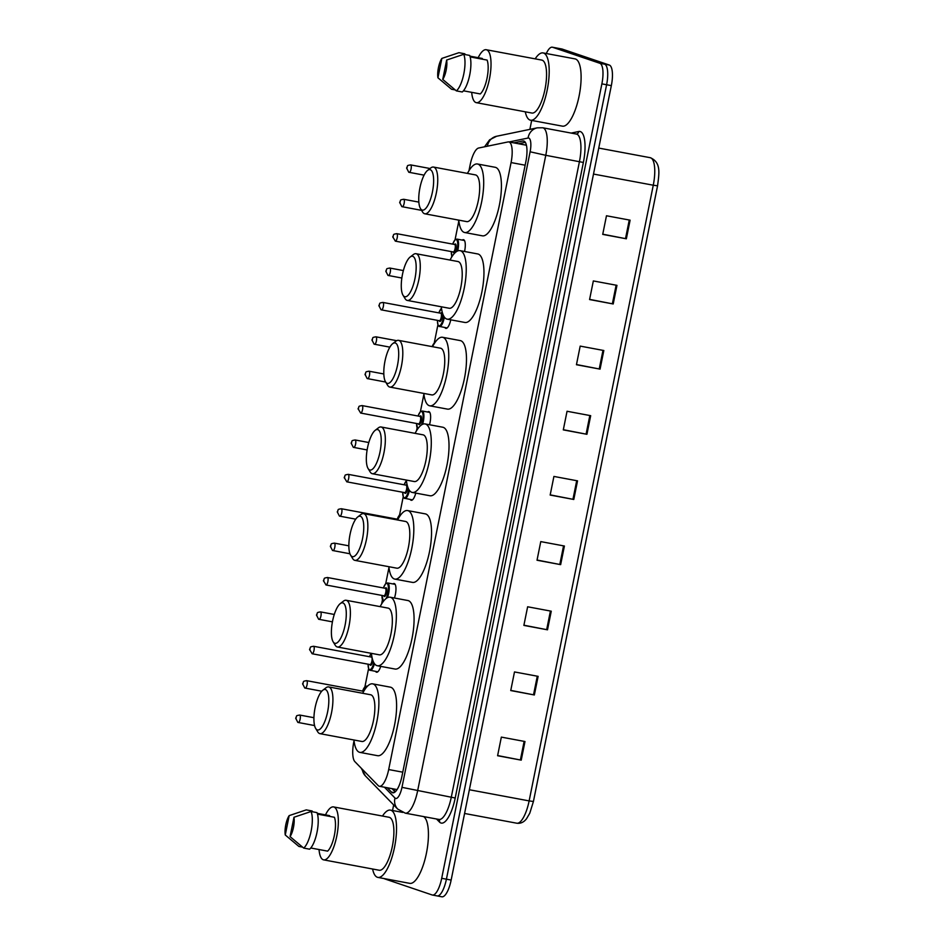 <?xml version="1.0" encoding="UTF-8"?>
<svg xmlns="http://www.w3.org/2000/svg" width="944" height="944" viewBox="0 0 944 944"><rect width="100%" height="100%" fill="white"/><g stroke="black" fill="none" stroke-linecap="round" stroke-linejoin="round"><path stroke-width="1.42" d="M380.715 666.37A10.136 3.221 100.6 0 1 376.562 672.222A10.136 3.221 100.6 0 1 376.42 672.187A10.136 3.221 100.6 0 1 375.582 671.396M392.94 583.935A10.136 3.221 100.6 0 1 394.155 583.522A10.136 3.221 100.6 0 1 394.297 583.557A10.136 3.221 100.6 0 1 394.45 598.012M415.773 493.098A10.136 3.221 100.6 0 1 411.23 500.296A10.136 3.221 100.6 0 1 411.088 500.261A10.136 3.221 100.6 0 1 410.251 499.47M427.597 412.009A10.136 3.221 100.6 0 1 428.824 411.596A10.136 3.221 100.6 0 1 428.965 411.631A10.136 3.221 100.6 0 1 429.52 424.753M450.76 319.827A10.136 3.221 100.6 0 1 445.898 328.382A10.136 3.221 100.6 0 1 445.757 328.347A10.136 3.221 100.6 0 1 444.907 327.556M462.265 240.095A10.136 3.221 100.6 0 1 463.48 239.682A10.136 3.221 100.6 0 1 463.622 239.717A10.136 3.221 100.6 0 1 464.531 251.482M354.035 740.757L353.835 741.724A19.01 6.03 -79.4 0 0 354.909 761.678L378.214 785.597A19.01 6.03 -79.4 0 0 379.158 786.222A19.01 6.03 -79.4 0 0 379.429 786.281A19.01 6.03 -79.4 0 0 388.68 769.549L511.07 162.569A19.01 6.03 -79.4 0 0 508.792 141.93A19.01 6.03 -79.4 0 0 508.002 141.942L478.643 148.019A19.01 6.03 -79.4 0 0 470.183 164.74L468.967 170.758M458.701 221.663L455.043 239.8M451.775 256.048L451.492 257.405M441.391 307.543L441.178 308.57M437.91 324.819L434.252 342.943M423.915 394.179L420.387 411.714M417.106 427.962L416.552 430.688M403.241 496.733L399.583 514.869M388.975 567.474L385.718 583.64M382.438 599.888L381.612 603.971M368.573 668.659L364.915 686.795M387.264 787.756L391.512 792.11A19.01 6.03 -79.4 0 0 392.456 792.736A19.01 6.03 -79.4 0 0 392.728 792.807A19.01 6.03 -79.4 0 0 401.979 776.062L525.867 161.625A19.01 6.03 -79.4 0 0 523.601 140.986A19.01 6.03 -79.4 0 0 522.799 140.998L513.784 142.863M546.305 53.525A19.01 6.03 100.6 0 1 552.323 47.2A19.01 6.03 100.6 0 1 552.594 47.271L599.865 63.295A19.01 6.03 100.6 0 1 601.883 83.863L441.698 878.298A19.01 6.03 100.6 0 1 432.435 895.03A19.01 6.03 100.6 0 1 432.175 894.971L384.892 878.947A19.01 6.03 100.6 0 1 384.255 878.593M392.539 810.518L393.66 804.913M529.879 129.363L531.684 120.419M552.323 47.2L557.054 48.085A19.01 6.03 100.6 0 1 557.314 48.156L604.597 64.168A19.01 6.03 100.6 0 1 606.603 84.748L446.418 879.183A19.01 6.03 100.6 0 1 437.166 895.915A19.01 6.03 100.6 0 1 436.895 895.844M518.504 143.748L525.324 142.332M395.17 791.886L391.996 788.629M437.166 895.915L441.886 896.8A19.01 6.03 100.6 0 0 451.149 880.068L611.334 85.633A19.01 6.03 100.6 0 0 609.317 65.053L562.046 49.029A19.01 6.03 100.6 0 0 561.774 48.97L557.054 48.085A19.01 6.03 100.6 0 1 557.314 48.156L604.597 64.168A19.01 6.03 100.6 0 1 606.603 84.748L446.418 879.183A19.01 6.03 100.6 0 1 437.166 895.915L432.435 895.03M630.108 220.176L606.473 215.763L602.72 234.383L626.356 238.797L630.108 220.176M602.756 234.195L626.356 238.797M616.963 285.348L593.339 280.934L589.575 299.555L613.211 303.968L616.963 285.348M589.611 299.366L613.211 303.968M603.83 350.519L580.194 346.106L576.442 364.726L600.065 369.128L603.83 350.519M576.477 364.537L600.065 369.128M590.684 415.679L567.049 411.265L563.297 429.886L586.932 434.299L590.684 415.679M563.332 429.709L586.932 434.299M524.982 741.524L501.347 737.111L497.594 755.731L521.23 760.144L524.982 741.524M497.63 755.554L521.23 760.144M538.127 676.352L514.492 671.939L510.739 690.56L534.363 694.973L538.127 676.352M510.775 690.383L534.363 694.973M551.261 611.193L527.637 606.78L523.873 625.4L547.508 629.813L551.261 611.193M523.92 625.211L547.508 629.813M564.406 546.021L540.77 541.608L537.018 560.229L560.653 564.642L564.406 546.021M537.053 560.04L560.653 564.642M577.539 480.85L553.916 476.437L550.163 495.057L573.787 499.47L577.539 480.85M550.199 494.868L573.787 499.47M657.555 185.826L533.419 801.491L529.773 813.221L526.516 818.778C523.802 822.259 520.569 823.734 516.793 823.215A25.346 8.048 -79.4 0 0 529.136 800.901L533.419 801.503L657.567 185.815L653.272 185.213A25.346 8.048 -79.4 0 0 650.239 157.695C661.496 162.392 659.03 173.779 657.567 185.815M382.497 816.053A34.22 10.856 100.6 0 1 390.427 810.117A34.22 10.856 100.6 0 1 390.899 810.247A34.22 10.856 100.6 0 1 394.675 846.52A34.22 10.856 100.6 0 1 377.86 877.401A34.22 10.856 100.6 0 1 377.388 877.271A34.22 10.856 100.6 0 1 372.609 869.011M423.585 816.572A34.22 10.856 100.6 0 1 426.31 853.777A34.22 10.856 100.6 0 1 409.767 883.36L377.86 877.401M325.491 814.884A26.939 8.543 100.6 0 1 333.551 806.919A26.939 8.543 100.6 0 1 333.928 807.014A26.939 8.543 100.6 0 1 336.89 835.558A26.939 8.543 100.6 0 1 323.662 859.866A26.939 8.543 100.6 0 1 323.285 859.772A26.939 8.543 100.6 0 1 319.025 849.529M333.551 806.919L389.081 817.28A26.939 8.543 100.6 0 1 389.459 817.386A26.939 8.543 100.6 0 1 392.433 845.93A26.939 8.543 100.6 0 1 379.193 870.238L323.662 859.866M317.243 813.339L329.621 815.651L329.48 816.359M285.265 834.992A12.673 4.024 100.6 0 1 289.171 815.616L285.265 834.992L298.894 846.449L302.505 847.122M289.171 815.616L306.257 809.881L312.169 810.99L312.027 811.698M310.777 847.995L327.603 851.134A19.01 6.03 100.6 0 0 334.377 835.346A19.01 6.03 100.6 0 0 334.424 817.28L317.479 814.117M293.973 817.244A12.673 4.024 100.6 0 1 290.068 836.62L293.973 817.244L311.072 811.51A20.284 6.431 100.6 0 1 311.131 831.062A20.284 6.431 100.6 0 1 303.697 848.078L309.597 849.187A20.284 6.431 100.6 0 0 317.031 832.171A20.284 6.431 100.6 0 0 316.972 812.619L311.072 811.51M290.068 836.62L303.697 848.078M325.432 689.568A20.591 6.537 100.6 0 1 327.615 711.859A20.591 6.537 100.6 0 1 317.302 729.913A20.591 6.537 100.6 0 1 315.65 728.414A20.591 6.537 100.6 0 1 314.942 708.543A20.591 6.537 100.6 0 1 322.777 690.253A20.591 6.537 100.6 0 1 325.432 689.568M322.777 690.253L325.951 687.81A23.765 7.54 100.6 0 1 328.677 686.925A23.765 7.54 100.6 0 1 329.008 687.008A23.765 7.54 100.6 0 1 331.627 712.201A23.765 7.54 100.6 0 1 319.957 733.653A23.765 7.54 100.6 0 1 319.627 733.559A23.765 7.54 100.6 0 1 317.727 731.836L315.65 728.414M319.957 733.653L361.906 741.477A23.765 7.54 -79.4 0 0 373.576 720.036A23.765 7.54 -79.4 0 0 370.957 694.843A23.765 7.54 -79.4 0 0 370.626 694.76L328.677 686.925M362.673 693.274A34.857 11.057 100.6 0 1 372.656 683.857A34.857 11.057 100.6 0 1 373.151 683.987A34.857 11.057 100.6 0 1 376.986 720.921A34.857 11.057 100.6 0 1 359.865 752.38A34.857 11.057 100.6 0 1 359.381 752.25A34.857 11.057 100.6 0 1 353.953 739.99M372.656 683.857L390.379 687.161A34.857 11.057 100.6 0 1 390.875 687.291A34.857 11.057 100.6 0 1 394.71 724.237A34.857 11.057 100.6 0 1 377.588 755.696L359.865 752.38M342.908 602.921A20.591 6.537 100.6 0 1 345.079 625.211A20.591 6.537 100.6 0 1 334.766 643.265A20.591 6.537 100.6 0 1 333.126 641.767A20.591 6.537 100.6 0 1 332.418 621.895A20.591 6.537 100.6 0 1 340.253 603.617A20.591 6.537 100.6 0 1 342.908 602.921M340.253 603.617L343.415 601.163A23.765 7.54 100.6 0 1 346.153 600.278A23.765 7.54 100.6 0 1 346.483 600.372A23.765 7.54 100.6 0 1 349.103 625.553A23.765 7.54 100.6 0 1 337.433 647.006A23.765 7.54 100.6 0 1 337.102 646.923A23.765 7.54 100.6 0 1 335.203 645.2L333.126 641.767M337.433 647.006L379.37 654.841A23.765 7.54 -79.4 0 0 391.052 633.389A23.765 7.54 -79.4 0 0 388.432 608.196A23.765 7.54 -79.4 0 0 388.102 608.113L346.153 600.278M380.149 606.626A34.857 11.057 100.6 0 1 390.132 597.21A34.857 11.057 100.6 0 1 390.615 597.34A34.857 11.057 100.6 0 1 394.462 634.285A34.857 11.057 100.6 0 1 377.34 665.744A34.857 11.057 100.6 0 1 376.857 665.614A34.857 11.057 100.6 0 1 371.417 653.354M390.132 597.21L407.855 600.526A34.857 11.057 100.6 0 1 408.339 600.644A34.857 11.057 100.6 0 1 412.186 637.589A34.857 11.057 100.6 0 1 395.064 669.048L377.34 665.744M360.372 516.274A20.591 6.537 100.6 0 1 362.555 538.564A20.591 6.537 100.6 0 1 352.242 556.618A20.591 6.537 100.6 0 1 350.59 555.131A20.591 6.537 100.6 0 1 349.882 535.248A20.591 6.537 100.6 0 1 357.717 516.97A20.591 6.537 100.6 0 1 360.372 516.274M357.717 516.97L360.891 514.527A23.765 7.54 100.6 0 1 363.617 513.642A23.765 7.54 100.6 0 1 363.959 513.725A23.765 7.54 100.6 0 1 366.567 538.918A23.765 7.54 100.6 0 1 354.897 560.358A23.765 7.54 100.6 0 1 354.566 560.276A23.765 7.54 100.6 0 1 352.667 558.553L350.59 555.131M354.897 560.358L396.846 568.194A23.765 7.54 -79.4 0 0 408.516 546.741A23.765 7.54 -79.4 0 0 405.896 521.56A23.765 7.54 -79.4 0 0 405.566 521.466L363.617 513.642M397.613 519.991A34.857 11.057 100.6 0 1 407.607 510.574A34.857 11.057 100.6 0 1 408.091 510.692A34.857 11.057 100.6 0 1 411.926 547.638A34.857 11.057 100.6 0 1 394.804 579.097A34.857 11.057 100.6 0 1 394.321 578.967A34.857 11.057 100.6 0 1 388.893 566.707M407.607 510.574L425.331 513.878A34.857 11.057 100.6 0 1 425.815 514.008A34.857 11.057 100.6 0 1 429.65 550.942A34.857 11.057 100.6 0 1 412.528 582.401L394.804 579.097M377.848 429.638A20.591 6.537 100.6 0 1 380.019 451.928A20.591 6.537 100.6 0 1 369.706 469.982A20.591 6.537 100.6 0 1 368.066 468.484A20.591 6.537 100.6 0 1 367.358 448.612A20.591 6.537 100.6 0 1 375.193 430.322A20.591 6.537 100.6 0 1 377.848 429.638M375.193 430.322L378.355 427.88A23.765 7.54 100.6 0 1 381.093 426.995A23.765 7.54 100.6 0 1 381.423 427.089A23.765 7.54 100.6 0 1 384.043 452.27A23.765 7.54 100.6 0 1 372.373 473.723A23.765 7.54 100.6 0 1 372.042 473.628A23.765 7.54 100.6 0 1 370.142 471.906L368.066 468.484M372.373 473.723L414.31 481.546A23.765 7.54 -79.4 0 0 425.992 460.106A23.765 7.54 -79.4 0 0 423.372 434.913A23.765 7.54 -79.4 0 0 423.042 434.83L381.093 426.995M415.089 433.343A34.857 11.057 100.6 0 1 425.071 423.927A34.857 11.057 100.6 0 1 425.555 424.057A34.857 11.057 100.6 0 1 429.402 460.991A34.857 11.057 100.6 0 1 412.28 492.449A34.857 11.057 100.6 0 1 411.796 492.32A34.857 11.057 100.6 0 1 406.357 480.059M425.071 423.927L442.795 427.231A34.857 11.057 100.6 0 1 443.279 427.361A34.857 11.057 100.6 0 1 447.126 464.306A34.857 11.057 100.6 0 1 430.004 495.765L412.28 492.449M395.312 342.991A20.591 6.537 100.6 0 1 397.495 365.281A20.591 6.537 100.6 0 1 387.182 383.335A20.591 6.537 100.6 0 1 385.541 381.836A20.591 6.537 100.6 0 1 384.822 361.965A20.591 6.537 100.6 0 1 392.657 343.687A20.591 6.537 100.6 0 1 395.312 342.991M392.657 343.687L395.831 341.232A23.765 7.54 100.6 0 1 398.557 340.359A23.765 7.54 100.6 0 1 398.899 340.442A23.765 7.54 100.6 0 1 401.519 365.623A23.765 7.54 100.6 0 1 389.837 387.075A23.765 7.54 100.6 0 1 389.506 386.993A23.765 7.54 100.6 0 1 387.606 385.27L385.541 381.836M389.837 387.075L431.786 394.911A23.765 7.54 -79.4 0 0 443.456 373.458A23.765 7.54 -79.4 0 0 440.836 348.265A23.765 7.54 -79.4 0 0 440.506 348.183L398.557 340.359M432.553 346.696A34.857 11.057 100.6 0 1 442.547 337.279A34.857 11.057 100.6 0 1 443.031 337.409A34.857 11.057 100.6 0 1 446.866 374.355A34.857 11.057 100.6 0 1 429.756 405.814A34.857 11.057 100.6 0 1 429.26 405.684A34.857 11.057 100.6 0 1 423.832 393.424M442.547 337.279L460.271 340.595A34.857 11.057 100.6 0 1 460.755 340.713A34.857 11.057 100.6 0 1 464.59 377.659A34.857 11.057 100.6 0 1 447.468 409.118L429.756 405.814M412.788 256.343A20.591 6.537 100.6 0 1 414.959 278.633A20.591 6.537 100.6 0 1 404.646 296.687A20.591 6.537 100.6 0 1 403.005 295.201A20.591 6.537 100.6 0 1 402.297 275.318A20.591 6.537 100.6 0 1 410.133 257.039A20.591 6.537 100.6 0 1 412.788 256.343M410.133 257.039L413.307 254.597A23.765 7.54 100.6 0 1 416.033 253.712A23.765 7.54 100.6 0 1 416.363 253.794A23.765 7.54 100.6 0 1 418.983 278.987A23.765 7.54 100.6 0 1 407.312 300.428A23.765 7.54 100.6 0 1 406.982 300.345A23.765 7.54 100.6 0 1 405.082 298.623L403.005 295.201M407.312 300.428L449.261 308.263A23.765 7.54 -79.4 0 0 460.932 286.811A23.765 7.54 -79.4 0 0 458.312 261.63A23.765 7.54 -79.4 0 0 457.982 261.535L416.033 253.712M450.028 260.06A34.857 11.057 100.6 0 1 460.011 250.644A34.857 11.057 100.6 0 1 460.495 250.762A34.857 11.057 100.6 0 1 464.342 287.708A34.857 11.057 100.6 0 1 447.22 319.166A34.857 11.057 100.6 0 1 446.736 319.037A34.857 11.057 100.6 0 1 441.308 306.776M460.011 250.644L477.735 253.948A34.857 11.057 100.6 0 1 478.219 254.078A34.857 11.057 100.6 0 1 482.065 291.012A34.857 11.057 100.6 0 1 464.944 322.47L447.22 319.166M430.252 169.708A20.591 6.537 100.6 0 1 432.435 191.998A20.591 6.537 100.6 0 1 422.121 210.052A20.591 6.537 100.6 0 1 420.481 208.553A20.591 6.537 100.6 0 1 419.761 188.682A20.591 6.537 100.6 0 1 427.597 170.392A20.591 6.537 100.6 0 1 430.252 169.708M427.597 170.392L430.771 167.949A23.765 7.54 100.6 0 1 433.508 167.064A23.765 7.54 100.6 0 1 433.839 167.159A23.765 7.54 100.6 0 1 436.458 192.34A23.765 7.54 100.6 0 1 424.776 213.792A23.765 7.54 100.6 0 1 424.446 213.698A23.765 7.54 100.6 0 1 422.558 211.975L420.481 208.553M424.776 213.792L466.725 221.616A23.765 7.54 -79.4 0 0 478.396 200.175A23.765 7.54 -79.4 0 0 475.776 174.982A23.765 7.54 -79.4 0 0 475.446 174.9L433.508 167.064M467.492 173.413A34.857 11.057 100.6 0 1 477.487 163.996A34.857 11.057 100.6 0 1 477.971 164.126A34.857 11.057 100.6 0 1 481.806 201.06A34.857 11.057 100.6 0 1 464.696 232.519A34.857 11.057 100.6 0 1 464.2 232.389A34.857 11.057 100.6 0 1 458.772 220.141M477.487 163.996L495.211 167.3A34.857 11.057 100.6 0 1 495.694 167.43A34.857 11.057 100.6 0 1 499.529 204.376A34.857 11.057 100.6 0 1 482.419 235.835L464.696 232.519M535.177 58.858A34.22 10.856 100.6 0 1 543.095 52.923A34.22 10.856 100.6 0 1 543.579 53.053A34.22 10.856 100.6 0 1 547.343 89.314A34.22 10.856 100.6 0 1 530.54 120.207A34.22 10.856 100.6 0 1 530.056 120.077A34.22 10.856 100.6 0 1 525.289 111.805M543.095 52.923L575.002 58.882A34.22 10.856 100.6 0 1 575.474 59A34.22 10.856 100.6 0 1 579.25 95.273A34.22 10.856 100.6 0 1 562.435 126.154L530.54 120.207M478.171 57.69A26.939 8.543 100.6 0 1 486.231 49.725A26.939 8.543 100.6 0 1 486.608 49.82A26.939 8.543 100.6 0 1 489.57 78.364A26.939 8.543 100.6 0 1 476.342 102.672A26.939 8.543 100.6 0 1 475.965 102.577A26.939 8.543 100.6 0 1 471.693 92.335M486.231 49.725L541.762 60.086A26.939 8.543 100.6 0 1 542.139 60.18A26.939 8.543 100.6 0 1 545.101 88.736A26.939 8.543 100.6 0 1 531.873 113.044L476.342 102.672M469.923 56.144L482.301 58.457L482.16 59.165M437.933 77.797A12.673 4.024 100.6 0 1 441.851 58.41L437.933 77.797L451.562 89.255L455.185 89.928M441.851 58.41L458.937 52.687L464.849 53.796L464.708 54.492M463.457 90.801L480.272 93.94A19.01 6.03 100.6 0 0 487.057 78.151A19.01 6.03 100.6 0 0 487.104 60.086L470.159 56.923M446.654 60.038A12.673 4.024 100.6 0 1 442.748 79.426L446.654 60.038L463.74 54.315A20.284 6.431 100.6 0 1 463.811 73.868A20.284 6.431 100.6 0 1 456.365 90.884L462.277 91.981A20.284 6.431 100.6 0 0 469.711 74.977A20.284 6.431 100.6 0 0 469.652 55.413L463.74 54.315M442.748 79.426L456.365 90.884M402.758 772.18L388.68 769.549M525.147 165.2L511.07 162.569M384.456 787.225L394.993 798.034A12.673 4.024 -79.4 0 0 395.619 798.447A12.673 4.024 -79.4 0 0 401.967 787.343L530.115 151.783A12.673 4.024 -79.4 0 0 528.77 138.072A12.673 4.024 -79.4 0 0 528.074 138.036L509.028 141.978M530.115 151.783L545.774 155.3L417.626 790.848A25.346 8.048 100.6 0 1 405.283 813.162L438.96 819.451A25.346 8.048 -79.4 0 0 451.303 797.137L579.451 161.577A25.346 8.048 -79.4 0 0 576.772 134.154A25.346 8.048 -79.4 0 0 576.418 134.06L542.741 127.77A25.346 8.048 100.6 0 1 543.095 127.865A25.346 8.048 100.6 0 1 545.774 155.3L583.368 162.462L455.209 798.01L401.967 787.343M542.741 127.77L537.313 127.829A12.673 11.918 78.3 0 0 528.074 138.036M455.209 798.01A28.521 9.051 100.6 0 1 440.931 823.003A28.521 9.051 100.6 0 1 439.515 822.071L436.506 818.991M571.179 133.08L578.755 131.511A28.521 9.051 100.6 0 1 583.368 162.462M441.698 878.298L451.149 880.068M601.883 83.863L611.334 85.633M599.865 63.295L609.317 65.053M552.594 47.271L562.046 49.029M578.755 131.511A3.174 2.985 -101.7 0 1 576.465 134.06M438.83 819.309L438.96 819.451A3.174 2.938 -44.3 0 1 439.515 822.071M537.313 127.829L496.603 136.255A12.673 11.918 78.3 0 0 487.399 146.202M362.331 769.289A12.673 11.729 135.7 0 0 365.399 775.921L397.731 809.091A12.673 11.729 135.7 0 1 394.993 798.034M394.108 792.594L391.512 792.11M524.333 141.281L522.799 140.998M469.357 789.75L529.136 800.901L653.272 185.213L593.505 174.062M576.701 480.697L572.949 499.305M563.556 545.856L559.804 564.477M550.423 611.028L546.67 629.648M537.278 676.199L533.525 694.819M524.132 741.37L520.38 759.979M589.835 415.525L586.082 434.146M602.98 350.354L599.228 368.974M616.125 285.182L612.361 303.803M629.259 220.023L625.506 238.631M299.614 715.033A3.8 1.204 100.6 0 1 299.685 715.045A3.8 1.204 100.6 0 1 299.732 715.056A3.8 1.204 100.6 0 1 300.157 719.092A3.8 1.204 100.6 0 1 298.28 722.514A3.8 1.204 100.6 0 1 298.233 722.502M295.909 718.844L296.156 717.605L295.909 718.844M367.464 686.217L366.744 686.076A9.511 3.021 100.6 0 1 366.874 686.111A9.511 3.021 100.6 0 1 367.299 686.382M366.697 687.031A8.874 2.82 -79.4 0 0 366.154 686.63A8.874 2.82 -79.4 0 0 362.602 691.114M306.54 680.648A3.8 1.204 100.6 0 1 306.611 680.659A3.8 1.204 100.6 0 1 306.67 680.671A3.8 1.204 100.6 0 1 307.083 684.707A3.8 1.204 100.6 0 1 305.219 688.129A3.8 1.204 100.6 0 1 305.172 688.117M302.835 684.471L303.083 683.22L302.835 684.471M374.438 663.644A9.511 3.021 100.6 0 1 370.178 670.382A9.511 3.021 100.6 0 1 370.048 670.346M368.136 664.198A8.874 2.82 -79.4 0 0 369.588 669.615A8.874 2.82 -79.4 0 0 373.848 662.688M372.845 660.387A4.437 1.404 100.6 0 1 370.461 665.272A4.437 1.404 100.6 0 1 369.93 664.541M370.001 664.541A3.8 1.204 -79.4 0 0 370.048 664.552A3.8 1.204 -79.4 0 0 371.912 661.13A3.8 1.204 -79.4 0 0 371.499 657.095A3.8 1.204 -79.4 0 0 371.44 657.083A3.8 1.204 -79.4 0 0 371.393 657.071M313.479 646.262A3.8 1.204 100.6 0 1 313.55 646.274A3.8 1.204 100.6 0 1 313.597 646.286A3.8 1.204 100.6 0 1 314.022 650.322A3.8 1.204 100.6 0 1 312.157 653.755A3.8 1.204 100.6 0 1 312.098 653.732M309.774 650.086L310.021 648.835L309.774 650.086M371.216 653.307A8.874 2.82 -79.4 0 0 369.529 656.729L371.11 653.295M320.405 611.889A3.8 1.204 100.6 0 1 320.476 611.889A3.8 1.204 100.6 0 1 320.535 611.901A3.8 1.204 100.6 0 1 320.948 615.936A3.8 1.204 100.6 0 1 319.084 619.37A3.8 1.204 100.6 0 1 319.037 619.347M316.7 615.7L316.96 614.461L316.7 615.7M395.135 584.348L387.536 582.932A9.511 3.021 100.6 0 1 387.665 582.967A9.511 3.021 100.6 0 1 387.382 597.705M382.001 595.428A8.874 2.82 -79.4 0 0 383.453 600.856A8.874 2.82 -79.4 0 0 383.748 600.903M386.096 598.531A8.874 2.82 -79.4 0 0 388.373 589.375A8.874 2.82 -79.4 0 0 386.957 583.475A8.874 2.82 -79.4 0 0 383.406 587.959L385.53 583.829L387.536 582.932M385.187 588.289A4.437 1.404 100.6 0 1 386.084 587.817A4.437 1.404 100.6 0 1 386.544 592.62A4.437 1.404 100.6 0 1 384.326 596.502A4.437 1.404 100.6 0 1 383.795 595.77M383.866 595.77A3.8 1.204 -79.4 0 0 383.913 595.794A3.8 1.204 -79.4 0 0 385.777 592.36A3.8 1.204 -79.4 0 0 385.364 588.324A3.8 1.204 -79.4 0 0 385.305 588.313A3.8 1.204 -79.4 0 0 385.258 588.313M327.344 577.504A3.8 1.204 100.6 0 1 327.415 577.504A3.8 1.204 100.6 0 1 327.462 577.516A3.8 1.204 100.6 0 1 327.887 581.551A3.8 1.204 100.6 0 1 326.022 584.985A3.8 1.204 100.6 0 1 325.963 584.973M323.639 581.315L323.886 580.076L323.639 581.315M334.27 543.119A3.8 1.204 100.6 0 1 334.353 543.119A3.8 1.204 100.6 0 1 334.4 543.13A3.8 1.204 100.6 0 1 334.825 547.166A3.8 1.204 100.6 0 1 332.949 550.6A3.8 1.204 100.6 0 1 332.902 550.588M330.565 546.93L330.825 545.691L330.565 546.93M400.858 514.716A8.874 2.82 -79.4 0 0 400.822 514.704A8.874 2.82 -79.4 0 0 397.271 519.188L399.395 515.058L401.306 514.15M341.209 508.733A3.8 1.204 100.6 0 1 341.28 508.733A3.8 1.204 100.6 0 1 341.339 508.757A3.8 1.204 100.6 0 1 341.752 512.781A3.8 1.204 100.6 0 1 339.887 516.215A3.8 1.204 100.6 0 1 339.828 516.203M337.504 512.545L337.751 511.306L337.504 512.545M409.413 490.408A9.511 3.021 100.6 0 1 404.846 498.467A9.511 3.021 100.6 0 1 404.716 498.432M412.445 499.883L404.268 498.22L403.3 496.886L402.769 492.272A8.874 2.82 -79.4 0 0 404.256 497.7A8.874 2.82 -79.4 0 0 408.787 489.417M407.596 486.514A4.437 1.404 100.6 0 1 406.864 491.234A4.437 1.404 100.6 0 1 405.129 493.358A4.437 1.404 100.6 0 1 404.587 492.615M405.991 485.133A4.437 1.404 100.6 0 1 406.876 484.661A4.437 1.404 100.6 0 1 407.147 484.862M404.657 492.626A3.8 1.204 -79.4 0 0 404.716 492.638A3.8 1.204 -79.4 0 0 406.581 489.204A3.8 1.204 -79.4 0 0 406.168 485.181A3.8 1.204 -79.4 0 0 406.109 485.157A3.8 1.204 -79.4 0 0 406.05 485.157M348.147 474.348A3.8 1.204 100.6 0 1 348.218 474.348A3.8 1.204 100.6 0 1 348.265 474.372A3.8 1.204 100.6 0 1 348.69 478.396A3.8 1.204 100.6 0 1 346.814 481.829A3.8 1.204 100.6 0 1 346.767 481.818M344.442 478.16L344.69 476.921L344.442 478.16M406.439 480.767A8.874 2.82 -79.4 0 0 404.197 484.803M355.074 439.963A3.8 1.204 100.6 0 1 355.145 439.963A3.8 1.204 100.6 0 1 355.204 439.987A3.8 1.204 100.6 0 1 355.617 444.01A3.8 1.204 100.6 0 1 353.752 447.444A3.8 1.204 100.6 0 1 353.693 447.432M351.369 443.774L351.616 442.535L351.369 443.774M429.803 412.422L422.204 411.006A9.511 3.021 100.6 0 1 422.334 411.041A9.511 3.021 100.6 0 1 422.582 424.293M421.508 424.906A8.874 2.82 -79.4 0 0 421.626 411.549A8.874 2.82 -79.4 0 0 418.062 416.033M419.856 416.375A4.437 1.404 100.6 0 1 420.741 415.891A4.437 1.404 100.6 0 1 421.213 420.694A4.437 1.404 100.6 0 1 418.994 424.588A4.437 1.404 100.6 0 1 418.463 423.844M418.522 423.856A3.8 1.204 -79.4 0 0 418.581 423.868A3.8 1.204 -79.4 0 0 420.446 420.434A3.8 1.204 -79.4 0 0 420.033 416.41A3.8 1.204 -79.4 0 0 419.974 416.398A3.8 1.204 -79.4 0 0 419.927 416.387M362.012 405.578A3.8 1.204 100.6 0 1 362.083 405.59A3.8 1.204 100.6 0 1 362.13 405.601A3.8 1.204 100.6 0 1 362.555 409.625A3.8 1.204 100.6 0 1 360.679 413.059A3.8 1.204 100.6 0 1 360.632 413.047M358.307 409.389L358.555 408.15L358.307 409.389M417.649 429.001L416.634 423.502A8.874 2.82 -79.4 0 0 417.814 428.765M368.939 371.193A3.8 1.204 100.6 0 1 369.01 371.204A3.8 1.204 100.6 0 1 369.069 371.216A3.8 1.204 100.6 0 1 369.482 375.24A3.8 1.204 100.6 0 1 367.617 378.674A3.8 1.204 100.6 0 1 367.558 378.662M365.234 375.004L365.481 373.765L365.234 375.004M375.877 336.807A3.8 1.204 100.6 0 1 375.948 336.819A3.8 1.204 100.6 0 1 375.995 336.831A3.8 1.204 100.6 0 1 376.42 340.855A3.8 1.204 100.6 0 1 374.556 344.289A3.8 1.204 100.6 0 1 374.497 344.277M372.172 340.619L372.42 339.38L372.172 340.619M434.806 342.814A8.874 2.82 -79.4 0 0 432.163 346.625M444.341 317.101A9.511 3.021 100.6 0 1 439.515 326.541A9.511 3.021 100.6 0 1 439.385 326.506M437.473 320.358A8.874 2.82 -79.4 0 0 438.913 325.774A8.874 2.82 -79.4 0 0 443.68 316.039M440.647 313.219A4.437 1.404 100.6 0 1 441.544 312.747A4.437 1.404 100.6 0 1 442.016 317.55A4.437 1.404 100.6 0 1 439.786 321.432A4.437 1.404 100.6 0 1 439.255 320.689M439.326 320.7A3.8 1.204 -79.4 0 0 439.385 320.712A3.8 1.204 -79.4 0 0 441.249 317.278A3.8 1.204 -79.4 0 0 440.824 313.255A3.8 1.204 -79.4 0 0 440.777 313.243A3.8 1.204 -79.4 0 0 440.718 313.231M382.804 302.422A3.8 1.204 100.6 0 1 382.875 302.434A3.8 1.204 100.6 0 1 382.934 302.446A3.8 1.204 100.6 0 1 383.347 306.481A3.8 1.204 100.6 0 1 381.482 309.903A3.8 1.204 100.6 0 1 381.435 309.892M379.099 306.234L379.346 304.995L379.099 306.234M441.521 308.535A8.874 2.82 -79.4 0 0 438.866 312.889L441.485 308.299M389.742 268.037A3.8 1.204 100.6 0 1 389.813 268.049A3.8 1.204 100.6 0 1 389.86 268.061A3.8 1.204 100.6 0 1 390.285 272.096A3.8 1.204 100.6 0 1 388.421 275.518A3.8 1.204 100.6 0 1 388.362 275.506M386.037 271.86L386.285 270.609L386.037 271.86M464.472 240.508L456.872 239.08A9.511 3.021 100.6 0 1 457.002 239.115A9.511 3.021 100.6 0 1 457.651 250.951M456.672 251.47A8.874 2.82 -79.4 0 0 456.282 239.634A8.874 2.82 -79.4 0 0 452.731 244.118M454.524 244.449A4.437 1.404 100.6 0 1 455.409 243.977A4.437 1.404 100.6 0 1 455.881 248.779A4.437 1.404 100.6 0 1 453.663 252.662A4.437 1.404 100.6 0 1 453.12 251.93M453.191 251.93A3.8 1.204 -79.4 0 0 453.25 251.942A3.8 1.204 -79.4 0 0 455.114 248.52A3.8 1.204 -79.4 0 0 454.689 244.484A3.8 1.204 -79.4 0 0 454.642 244.472A3.8 1.204 -79.4 0 0 454.583 244.461M396.669 233.652A3.8 1.204 100.6 0 1 396.74 233.664A3.8 1.204 100.6 0 1 396.799 233.675A3.8 1.204 100.6 0 1 397.212 237.711A3.8 1.204 100.6 0 1 395.347 241.145A3.8 1.204 100.6 0 1 395.3 241.121M392.964 237.475L393.223 236.224L392.964 237.475M451.338 251.588A8.874 2.82 -79.4 0 0 452.105 256.426M403.607 199.278A3.8 1.204 100.6 0 1 403.678 199.278A3.8 1.204 100.6 0 1 403.725 199.29A3.8 1.204 100.6 0 1 404.15 203.326A3.8 1.204 100.6 0 1 402.286 206.76A3.8 1.204 100.6 0 1 402.227 206.736M399.902 203.09L400.15 201.851L399.902 203.09M458.406 220.07A8.874 2.82 -79.4 0 0 458.996 221.97M410.534 164.893A3.8 1.204 100.6 0 1 410.616 164.893A3.8 1.204 100.6 0 1 411.088 168.941A3.8 1.204 100.6 0 1 409.212 172.374A3.8 1.204 100.6 0 1 409.165 172.363M406.829 168.705L407.088 167.466L406.829 168.705M468.318 171.879A8.874 2.82 -79.4 0 0 467.398 173.401M424.092 175.147L408.776 172.256L406.604 168.02C408.221 165.412 406.073 165.719 410.616 164.893A3.8 1.204 100.6 0 1 410.664 164.905L430.027 168.516M392.633 788.759L395.442 791.638M397.082 789.585L379.429 786.281M526.422 145.223L508.792 141.93M397.731 809.091L405.283 813.162M496.603 136.255L489.629 139.806L484.543 146.792M361.198 768.133L365.399 775.921M650.239 157.695L598.744 148.078M516.793 823.215L464.578 813.468M390.427 810.117L402.699 812.406M314.564 725.558L297.844 722.408L295.673 718.172C297.289 715.552 295.142 715.871 299.685 715.045L313.927 717.7M321.751 691.22L304.77 688.023L302.599 683.786C304.228 681.179 302.08 681.485 306.611 680.659L363.735 691.327M366.744 686.076L364.726 686.984L362.567 691.102M377.777 671.809L369.6 670.146L368.632 668.8L368.101 664.198M371.488 657.095L313.55 646.274C309.007 647.1 311.154 646.793 309.538 649.401L312.157 653.755L370.107 664.576M332.418 621.86L318.635 619.252L316.464 615.016C318.093 612.408 315.945 612.715 320.476 611.889L334.27 614.461M385.353 588.324L327.415 577.504C322.872 578.33 325.019 578.023 323.403 580.631L326.022 584.985L383.972 595.806M381.966 595.428L383.406 601.34M349.953 553.774L332.512 550.482L330.341 546.246C331.958 543.638 329.81 543.945 334.353 543.119L348.855 545.833M355.723 519.165L339.439 516.097L337.268 511.86C338.884 509.253 336.737 509.559 341.28 508.733L397.967 519.318M404.74 492.638L346.814 481.829L344.206 477.475C345.823 474.867 343.675 475.174 348.218 474.348L406.18 485.157M406.416 480.579L404.162 484.803M367.122 449.946L353.304 447.326L351.133 443.09C352.749 440.482 350.602 440.801 355.145 439.963L368.809 442.524M418.605 423.88L360.679 413.059L358.071 408.705C359.688 406.097 357.54 406.416 362.083 405.59L420.021 416.398M422.204 411.006L420.198 411.903L418.027 416.033M385.659 382.049L367.169 378.556L364.998 374.32C366.626 371.712 364.467 372.03 369.01 371.204L383.819 373.966M389.86 347.144L374.107 344.171L371.936 339.946C373.553 337.327 371.405 337.645 375.948 336.819L396.692 340.69M435.125 342.353L432.128 346.613M447.114 327.957L438.925 326.305L437.957 324.96L437.426 320.346M439.408 320.724L381.034 309.797L378.863 305.561C380.491 302.941 378.343 303.26 382.875 302.434L440.777 313.243M401.849 278.032L387.972 275.412L385.801 271.176C387.418 268.568 385.27 268.875 389.813 268.049L403.371 270.574M454.678 244.484L396.74 233.664C392.208 234.49 394.356 234.183 392.739 236.791L395.347 241.145L453.297 251.965M456.872 239.08L454.866 239.988L452.695 244.107M451.291 251.588L451.999 256.591M421.567 210.359L401.837 206.642L399.666 202.405C401.283 199.798 399.135 200.104 403.678 199.278L418.853 202.11M458.336 220.058L459.067 222.454M468.637 171.324L467.351 173.389"/></g></svg>
